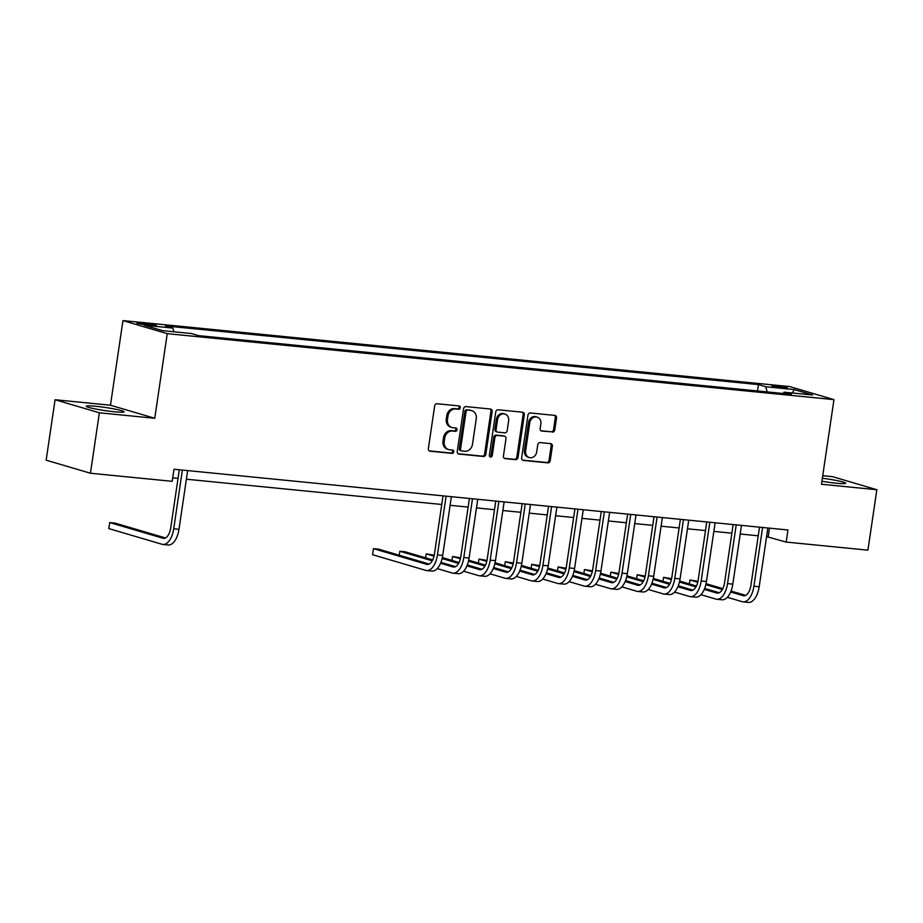 <?xml version="1.0" encoding="UTF-8"?>
<svg xmlns="http://www.w3.org/2000/svg" width="923" height="923" viewBox="0 0 923 923"><rect width="100%" height="100%" fill="white"/><g stroke="black" fill="none" stroke-linecap="round" stroke-linejoin="round"><path stroke-width="1.38" d="M460.289 407.724A1.684 1.454 106.4 0 0 459.089 405.924L437.087 403.743A2.411 2.077 106.4 0 0 434.664 405.912L428.353 448.624A2.411 2.077 106.4 0 0 430.072 451.197L452.074 453.378A1.684 1.454 106.4 0 0 452.57 450.055L449.72 449.778A7.707 6.634 106.4 0 1 448.67 449.57A7.707 6.634 106.4 0 1 444.217 441.529L444.736 437.964A7.707 6.634 106.4 0 1 452.489 431.029L455.339 431.306A1.684 1.454 106.4 0 0 455.824 427.984L452.985 427.707A7.707 6.634 106.4 0 1 451.924 427.499A7.707 6.634 106.4 0 1 447.47 419.457L448.001 415.892A7.707 6.634 106.4 0 1 455.743 408.958L458.593 409.247A1.684 1.454 106.4 0 0 460.289 407.724M451.924 427.499L450.724 427.153A7.707 6.634 106.4 0 1 446.282 419.1L446.801 415.546A7.707 6.634 106.4 0 1 454.554 408.612L457.404 408.889A1.684 1.454 106.4 0 0 458.593 405.866M429.218 450.886L450.886 453.02A1.684 1.454 106.4 0 0 452.074 450.009M448.67 449.57L447.47 449.213A7.707 6.634 106.4 0 1 443.017 441.171L443.548 437.617A7.707 6.634 106.4 0 1 451.289 430.672L454.139 430.96A1.684 1.454 106.4 0 0 455.339 427.937M821.908 481.264A19.129 1.569 8.4 0 0 836.088 483.191A19.129 1.569 8.4 0 0 845.664 483.225A19.129 1.569 8.4 0 0 822.358 478.241M95.842 406.282A19.129 1.569 8.4 0 0 86.254 406.235A19.129 1.569 8.4 0 0 95.554 408.993A19.129 1.569 8.4 0 0 114.521 411.785A19.129 1.569 8.4 0 0 124.097 411.831A19.129 1.569 8.4 0 0 114.798 409.074A19.129 1.569 8.4 0 0 95.842 406.282M775.782 385.791A7.846 0.646 8.4 0 0 771.847 385.779A7.846 0.646 8.4 0 0 775.666 386.91A7.846 0.646 8.4 0 0 783.442 388.052A7.846 0.646 8.4 0 0 787.365 388.075A7.846 0.646 8.4 0 0 783.558 386.945A7.846 0.646 8.4 0 0 775.782 385.791M552.346 432.126A2.411 2.077 106.4 0 0 554.769 429.956L556.534 417.969A2.411 2.077 106.4 0 0 554.815 415.396L530.379 412.973A2.411 2.077 106.4 0 0 527.956 415.142L521.645 457.854A2.411 2.077 106.4 0 0 523.376 460.439L547.812 462.85A2.411 2.077 106.4 0 0 550.235 460.681L552.369 446.213A2.411 2.077 106.4 0 0 550.65 443.628L540.186 442.59A2.411 2.077 106.4 0 0 537.763 444.759L536.701 451.947A6.438 5.538 106.4 0 1 529.352 457.566A6.438 5.538 106.4 0 1 525.625 450.851L529.779 422.722A6.438 5.538 106.4 0 1 537.14 417.104A6.438 5.538 106.4 0 1 540.855 423.819L540.163 428.514A2.411 2.077 106.4 0 0 541.882 431.087L551.146 431.768A2.411 2.077 106.4 0 0 553.569 429.599L555.334 417.623A2.411 2.077 106.4 0 0 554.481 415.362M821.47 484.252L876.85 489.732L867.92 550.166L786.165 542.078L787.954 529.987L173.986 469.242L172.209 481.321L90.442 473.234L99.372 412.8L154.752 418.281L167.248 333.664L833.965 399.636L821.47 484.252M492.132 411.6A2.411 2.077 106.4 0 0 490.413 409.016L465.977 406.605A2.411 2.077 106.4 0 0 463.554 408.774L457.243 451.485A2.411 2.077 106.4 0 0 458.962 454.058L483.398 456.481A2.411 2.077 106.4 0 0 485.821 454.312L492.132 411.6L490.932 411.243A2.411 2.077 106.4 0 0 490.067 408.981M498.178 409.789L522.614 412.212A2.411 2.077 106.4 0 1 524.333 414.785L518.022 457.496A2.411 2.077 106.4 0 1 515.599 459.666L505.146 458.627A2.411 2.077 106.4 0 1 503.427 456.054L505.989 438.725A2.411 2.077 106.4 0 0 504.258 436.152L497.324 435.46A2.411 2.077 106.4 0 0 494.901 437.629L492.236 455.662A1.684 1.454 106.4 0 1 489.34 455.385L495.755 411.958A2.411 2.077 106.4 0 1 498.178 409.789M148.049 325.15L152.687 325.611A7.603 0.623 8.4 0 0 156.495 325.634A7.603 0.623 8.4 0 0 152.803 324.538A7.603 0.623 8.4 0 0 145.269 323.431L140.619 322.969A7.603 0.623 8.4 0 0 136.812 322.946A7.603 0.623 8.4 0 0 140.515 324.042A7.603 0.623 8.4 0 0 148.049 325.15M167.248 333.664L122.955 320.604L789.661 386.587L833.965 399.636M757.495 390.96L758.429 384.603L165.563 325.934L172.809 328.069L144.323 325.254L162.76 330.688L191.246 333.503L198.491 335.637L791.357 394.306L784.112 392.171L783.119 393.498M758.429 384.603L765.675 386.737L794.149 389.564L812.586 394.998L784.112 392.171M154.752 418.281L110.46 405.22L55.08 399.74L99.372 412.8M55.08 399.74L46.15 460.173L90.442 473.234M876.85 489.732L832.558 476.672L822.728 475.703M110.46 405.22L122.955 320.604M766.586 536.621L786.165 542.078M172.716 477.86L178.035 478.379M186.388 479.21L441.759 504.477M450.112 505.308L468.134 507.096M476.487 507.915L494.509 509.704M502.862 510.523L520.884 512.311M529.237 513.142L547.258 514.919M555.611 515.749L573.621 517.526M581.975 518.357L599.996 520.145M608.349 520.964L626.371 522.753M634.724 523.572L652.746 525.36M661.099 526.191L679.12 527.968M687.473 528.798L705.495 530.575M713.848 531.406L731.87 533.182M740.223 534.013L758.233 535.802M769.482 528.164L768.213 536.782M172.809 328.069L173.928 331.795M767.244 391.929L765.675 386.737M794.149 389.564L792.453 393.002M458.108 453.735L482.21 456.124A2.411 2.077 106.4 0 0 484.621 453.954L490.932 411.243M467.765 410.147A1.684 1.454 106.4 0 0 466.069 411.67L460.531 449.155A1.684 1.454 106.4 0 0 461.731 450.966L464.731 451.255A7.707 6.634 106.4 0 0 472.484 444.321L476.268 418.696A7.707 6.634 106.4 0 0 471.815 410.654A7.707 6.634 106.4 0 0 470.765 410.447L466.565 409.8A1.684 1.454 106.4 0 0 464.869 411.312L466.069 411.67M460.531 450.609A1.684 1.454 106.4 0 1 459.331 448.809L464.869 411.312M471.815 410.654L470.626 410.297A7.707 6.634 106.4 0 0 469.565 410.089L470.765 410.447M466.565 409.8L469.565 410.089M504.293 458.316L514.411 459.308A2.411 2.077 106.4 0 0 516.834 457.139L523.133 414.427A2.411 2.077 106.4 0 0 522.268 412.177M503.704 435.991A2.411 2.077 106.4 0 0 503.07 435.794L496.124 435.114A2.411 2.077 106.4 0 0 493.713 437.283L491.048 455.316L492.236 455.662M489.767 456.804A1.684 1.454 106.4 0 0 491.048 455.316M508.642 420.75A6.438 5.538 106.4 0 0 504.916 414.035A6.438 5.538 106.4 0 0 497.555 419.653L496.101 429.564A2.411 2.077 106.4 0 0 497.82 432.149L504.754 432.829A2.411 2.077 106.4 0 0 507.177 430.66L508.642 420.75M504.916 414.035L503.716 413.677A6.438 5.538 106.4 0 0 496.366 419.307L497.555 419.653M497.485 432.079L496.286 431.722A2.411 2.077 106.4 0 1 494.901 429.218L496.366 419.307M541.028 430.764L551.146 431.768M537.14 417.104L535.94 416.746A6.438 5.538 106.4 0 0 528.579 422.376L529.779 422.722M529.352 457.566L528.152 457.22A6.438 5.538 106.4 0 1 524.426 450.493L528.579 422.376M522.51 460.116L546.612 462.504A2.411 2.077 106.4 0 0 549.035 460.335L551.169 445.855A2.411 2.077 106.4 0 0 550.304 443.594M165.459 537.947L115.006 523.076L109.722 522.556L108.833 528.602L162.056 544.282A18.391 9.242 -84.3 0 0 162.921 544.455A18.391 9.242 -84.3 0 0 173.709 528.798L182.385 470.061M162.921 544.455L168.194 544.974A18.391 9.242 -84.3 0 0 178.981 529.329L187.657 470.592M179.304 469.761L170.72 527.921A12.264 6.161 95.7 0 1 163.521 538.351A12.264 6.161 95.7 0 1 162.944 538.247L109.722 522.556L108.833 528.602M429.195 564.045L378.73 549.173L373.457 548.654L372.569 554.7L425.78 570.379A18.391 9.242 -84.3 0 0 426.645 570.552A18.391 9.242 -84.3 0 0 437.444 554.896L446.109 496.159M426.645 570.552L431.918 571.072A18.391 9.242 -84.3 0 0 442.717 555.415L451.382 496.689M443.028 495.859L434.445 554.019A12.264 6.161 95.7 0 1 427.257 564.449A12.264 6.161 95.7 0 1 426.68 564.334L373.457 548.654L372.569 554.7M437.237 568.603L452.155 572.998A18.391 9.242 -84.3 0 0 453.02 573.16A18.391 9.242 -84.3 0 0 463.808 557.504L472.484 498.778M453.02 573.16L458.293 573.679A18.391 9.242 -84.3 0 0 469.092 558.034L477.756 499.297M469.403 498.466L460.819 556.627A12.264 6.161 95.7 0 1 453.62 567.057A12.264 6.161 95.7 0 1 453.043 566.953L440.559 563.272M455.57 566.664L440.929 562.349M432.702 559.915L405.105 551.781L399.832 551.262L399.244 555.219L399.832 551.262L432.241 560.815M463.611 571.21L478.529 575.606A18.391 9.242 -84.3 0 0 479.395 575.767A18.391 9.242 -84.3 0 0 490.182 560.123L498.858 501.385M479.395 575.767L484.667 576.298A18.391 9.242 -84.3 0 0 495.455 560.642L504.131 501.904M495.778 501.074L487.194 559.234A12.264 6.161 95.7 0 1 479.995 569.676A12.264 6.161 95.7 0 1 479.418 569.56L466.934 565.88M481.944 569.272L467.303 564.957M459.077 562.534L442.325 557.596M434.237 555.208L426.207 553.869L425.618 557.827L426.207 553.869L434.018 556.177M458.604 563.422L442.105 558.565M489.986 573.818L504.904 578.213A18.391 9.242 -84.3 0 0 505.769 578.386A18.391 9.242 -84.3 0 0 516.557 562.73L525.233 503.993M505.769 578.386L511.042 578.906A18.391 9.242 -84.3 0 0 521.83 563.249L530.506 504.512M522.153 503.693L513.569 561.842A12.264 6.161 95.7 0 1 506.369 572.283A12.264 6.161 95.7 0 1 505.792 572.168L493.309 568.487M508.308 571.879L493.678 567.564M485.452 565.141L468.699 560.203M460.612 557.815L452.582 556.488L451.993 560.446L452.582 556.488L460.392 558.784M484.979 566.03L468.48 561.172M516.361 576.425L531.279 580.821A18.391 9.242 -84.3 0 0 532.144 580.994A18.391 9.242 -84.3 0 0 542.932 565.337L551.608 506.6M532.144 580.994L537.417 581.513A18.391 9.242 -84.3 0 0 548.204 565.857L556.881 507.119M548.527 506.3L539.943 564.461A12.264 6.161 95.7 0 1 532.744 574.891A12.264 6.161 95.7 0 1 532.167 574.775L519.684 571.095M534.682 574.487L520.053 570.172M511.827 567.749L495.074 562.811M486.986 560.423L478.945 559.096L478.368 563.053L478.945 559.096L486.767 561.392M511.354 568.649L494.855 563.78M542.736 579.033L557.642 583.428A18.391 9.242 -84.3 0 0 558.519 583.601A18.391 9.242 -84.3 0 0 569.306 567.945L577.983 509.208M558.519 583.601L563.791 584.121A18.391 9.242 -84.3 0 0 574.579 568.464L583.255 509.738M574.902 508.908L566.307 567.068A12.264 6.161 95.7 0 1 559.119 577.498A12.264 6.161 95.7 0 1 558.542 577.383L546.058 573.702M561.057 577.094L546.428 572.779M538.201 570.356L521.449 565.418M513.361 563.042L505.319 561.703L504.743 565.661M537.728 571.256L521.23 566.387M513.142 564.011L505.319 561.703L504.719 565.661M569.11 581.64L584.017 586.036A18.391 9.242 -84.3 0 0 584.882 586.209A18.391 9.242 -84.3 0 0 595.681 570.552L604.346 511.827M584.882 586.209L590.166 586.728A18.391 9.242 -84.3 0 0 600.954 571.083L609.63 512.346M601.277 511.515L592.681 569.676A12.264 6.161 95.7 0 1 585.494 580.106A12.264 6.161 95.7 0 1 584.917 580.002L572.422 576.321M587.432 579.702L572.802 575.398M564.576 572.964L547.812 568.026M539.736 565.649L531.694 564.311L531.106 568.268M564.103 573.864L547.593 568.995M539.517 566.618L531.694 564.311L531.094 568.268M595.485 584.259L610.391 588.655A18.391 9.242 -84.3 0 0 611.257 588.816A18.391 9.242 -84.3 0 0 622.056 573.171L630.721 514.434M611.257 588.816L616.529 589.347A18.391 9.242 -84.3 0 0 627.328 573.691L635.993 514.953M627.64 514.123L619.056 572.283A12.264 6.161 95.7 0 1 611.868 582.725A12.264 6.161 95.7 0 1 611.291 582.609L598.796 578.929M613.807 582.321L599.177 578.006M590.939 575.583L574.187 570.645M566.099 568.256L558.069 566.918L557.48 570.875L558.069 566.918L565.891 569.226M590.478 576.471L573.968 571.614M621.848 586.866L636.766 591.262A18.391 9.242 -84.3 0 0 637.631 591.435A18.391 9.242 -84.3 0 0 648.419 575.779L657.095 517.042M637.631 591.435L642.904 591.955A18.391 9.242 -84.3 0 0 653.703 576.298L662.368 517.561M654.015 516.742L645.431 574.891A12.264 6.161 95.7 0 1 638.231 585.332A12.264 6.161 95.7 0 1 637.655 585.217L625.171 581.536M640.181 584.928L625.54 580.613M617.314 578.19L600.561 573.252M592.474 570.864L584.444 569.526L583.855 573.495L584.444 569.526L592.266 571.833M616.852 579.079L600.342 574.221M648.223 589.474L663.141 593.87A18.391 9.242 -84.3 0 0 664.006 594.043A18.391 9.242 -84.3 0 0 674.794 578.386L683.47 519.649M664.006 594.043L669.279 594.562A18.391 9.242 -84.3 0 0 680.066 578.906L688.743 520.168M680.389 519.349L671.806 577.51A12.264 6.161 95.7 0 1 664.606 587.939A12.264 6.161 95.7 0 1 664.029 587.824L651.546 584.144M666.556 587.536L651.915 583.221M643.689 580.798L626.936 575.86M618.848 573.471L610.818 572.145L610.23 576.102M643.216 581.698L626.717 576.829M618.629 574.441L610.818 572.145L610.218 576.09M674.598 592.081L689.516 596.477A18.391 9.242 -84.3 0 0 690.381 596.65A18.391 9.242 -84.3 0 0 701.168 580.994L709.845 522.256M690.381 596.65L695.654 597.169A18.391 9.242 -84.3 0 0 706.441 581.513L715.117 522.787M706.764 521.957L698.18 580.117A12.264 6.161 95.7 0 1 690.981 590.547A12.264 6.161 95.7 0 1 690.404 590.432L677.92 586.751M692.919 590.143L678.29 585.828M670.063 583.405L653.311 578.467M645.223 576.09L637.193 574.752L636.605 578.709L637.193 574.752L645.004 577.06M669.59 584.305L653.092 579.436M700.972 594.689L715.89 599.085A18.391 9.242 -84.3 0 0 716.756 599.258A18.391 9.242 -84.3 0 0 727.543 583.601L736.219 524.875M716.756 599.258L722.028 599.777A18.391 9.242 -84.3 0 0 732.816 584.132L741.492 525.395M733.139 524.564L724.555 582.725A12.264 6.161 95.7 0 1 717.356 593.154A12.264 6.161 95.7 0 1 716.779 593.051L704.295 589.37M719.294 592.751L704.664 588.447M696.438 586.013L679.686 581.075M671.598 578.698L663.556 577.36L662.979 581.317M695.965 586.913L679.466 582.044M671.379 579.667L663.556 577.36L662.956 581.317M727.347 597.308L742.254 601.704A18.391 9.242 -84.3 0 0 743.13 601.865A18.391 9.242 -84.3 0 0 753.918 586.22L762.594 527.483M743.13 601.865L748.403 602.396A18.391 9.242 -84.3 0 0 759.191 586.74L767.867 528.002M759.514 527.171L750.918 585.332A12.264 6.161 95.7 0 1 743.73 595.773A12.264 6.161 95.7 0 1 743.153 595.658L730.658 591.978M745.669 595.37L731.039 591.055M722.813 588.632L706.06 583.694M697.973 581.305L689.931 579.967L689.354 583.924M722.34 589.52L705.841 584.663M697.753 582.275L689.931 579.967L689.331 583.924M140.469 324.031L140.619 322.969M145.061 324.792L145.269 323.431M454.554 408.612L455.743 408.958M446.801 415.546L448.001 415.892M446.282 419.1L447.47 419.457M454.139 430.96L455.339 431.306M451.289 430.672L452.489 431.029M443.548 437.617L444.736 437.964M443.017 441.171L444.217 441.529M450.886 453.02L452.074 453.378M429.437 451.012L430.072 451.197M457.404 408.889L458.593 409.247M484.621 453.954L485.821 454.312M482.21 456.124L483.398 456.481M458.327 453.874L458.962 454.058M459.331 448.809L460.531 449.155M523.133 414.427L524.333 414.785M516.834 457.139L518.022 457.496M514.411 459.308L515.599 459.666M504.5 458.443L505.146 458.627M503.07 435.794L504.258 436.152M496.124 435.114L497.324 435.46M493.713 437.283L494.901 437.629M494.901 429.218L496.101 429.564M541.247 430.903L541.882 431.087M524.426 450.493L525.625 450.851M551.169 445.855L552.369 446.213M549.035 460.335L550.235 460.681M546.612 462.504L547.812 462.85M522.73 460.242L523.376 460.439M555.334 417.623L556.534 417.969M553.569 429.599L554.769 429.956M173.709 528.798L178.981 529.329M162.944 538.247L164.109 538.363M437.444 554.896L442.717 555.415M426.68 564.334L427.845 564.449M463.808 557.504L469.092 558.034M453.043 566.953L454.22 567.068M490.182 560.123L495.455 560.642M479.418 569.56L480.583 569.676M516.557 562.73L521.83 563.249M505.792 572.168L506.958 572.283M542.932 565.337L548.204 565.857M532.167 574.775L533.332 574.891M569.306 567.945L574.579 568.464M558.542 577.383L559.707 577.498M595.681 570.552L600.954 571.083M584.917 580.002L586.082 580.117M622.056 573.171L627.328 573.691M611.291 582.609L612.457 582.725M648.419 575.779L653.703 576.298M637.655 585.217L638.82 585.332M674.794 578.386L680.066 578.906M664.029 587.824L665.195 587.939M701.168 580.994L706.441 581.513M690.404 590.432L691.569 590.547M727.543 583.601L732.816 584.132M716.779 593.051L717.944 593.166M753.918 586.22L759.191 586.74M743.153 595.658L744.319 595.773M460.3 450.562L461.5 450.92M503.393 435.864L504.593 436.221"/></g></svg>
